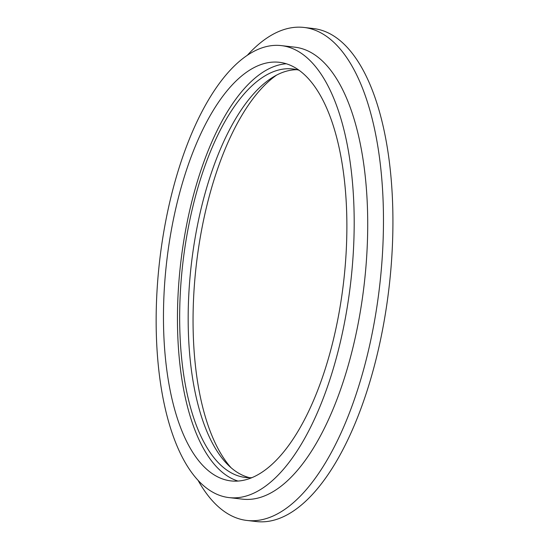 <?xml version="1.0" encoding="UTF-8"?>
<svg xmlns="http://www.w3.org/2000/svg" width="549" height="549" viewBox="0 0 549 549"><rect width="100%" height="100%" fill="white"/><g stroke="black" fill="none" stroke-linecap="round" stroke-linejoin="round"><path stroke-width="0.82" d="M229.859 480.766A210.699 89.048 96.6 0 1 166.869 260.082A210.699 89.048 96.6 0 1 279.407 62.305A210.699 89.048 96.6 0 1 343.626 281.843A210.699 89.048 96.6 0 1 230.937 480.903A210.699 89.048 96.6 0 1 229.859 480.766M286.324 63.766A210.699 89.048 -83.4 0 0 180.71 262.985A210.699 89.048 -83.4 0 0 238.012 481.061M299.061 70.238A205.621 86.9 -83.4 0 0 292.809 68.961A205.621 86.9 -83.4 0 0 182.982 261.983A205.621 86.9 -83.4 0 0 244.463 477.349A205.621 86.9 -83.4 0 0 245.513 477.486A205.621 86.9 -83.4 0 0 251.888 477.664M249.795 477.726A205.621 86.9 96.6 0 1 191.347 264.213A205.621 86.9 96.6 0 1 297.036 69.702M276.538 75.144A211.049 89.192 -83.4 0 0 196.316 264.79A211.049 89.192 -83.4 0 0 231.081 467.748M282.502 45.766A227.499 96.144 96.6 0 1 350.516 284.039A227.499 96.144 96.6 0 1 229.008 497.593A227.499 96.144 96.6 0 1 159.663 260.549A227.499 96.144 96.6 0 1 281.335 45.615A227.499 96.144 96.6 0 1 282.502 45.766M281.335 45.615L294.861 47.18A227.499 96.144 96.6 0 1 296.028 47.331A227.499 96.144 96.6 0 1 364.042 285.61A227.499 96.144 96.6 0 1 242.534 499.158L229.008 497.593M247.27 55.346A248.148 104.873 96.6 0 1 304.002 27.45A248.148 104.873 96.6 0 1 305.271 27.615A248.148 104.873 96.6 0 1 379.462 287.518A248.148 104.873 96.6 0 1 246.926 520.459A248.148 104.873 96.6 0 1 198.065 480.334M246.926 520.459L256.376 521.55A248.148 104.873 -83.4 0 0 388.918 288.616A248.148 104.873 -83.4 0 0 314.728 28.713A248.148 104.873 -83.4 0 0 313.458 28.541L304.002 27.45"/></g></svg>
